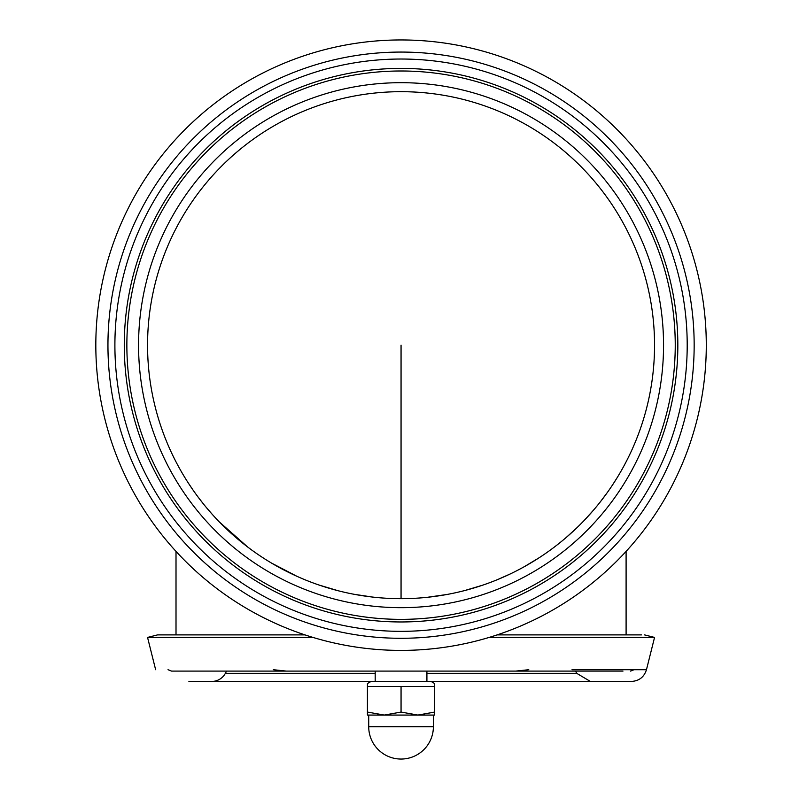 <?xml version="1.0" encoding="UTF-8"?>
<svg xmlns="http://www.w3.org/2000/svg" width="799" height="799" viewBox="0 0 799 799"><rect width="100%" height="100%" fill="white"/><g stroke="black" fill="none" stroke-linecap="round" stroke-linejoin="round"><path stroke-width="1.2" d="M561.537 681.447L188.904 681.447L631.42 681.447L431.061 681.447L590.371 681.447L576.738 673.337L426.916 673.337M631.42 681.447C639.11 680.968 644.134 677.053 646.471 669.702L572.024 669.702M646.471 669.702L654.551 637.422L489.138 637.422M312.968 637.422L147.555 637.422L155.635 669.702M597.442 671.1L622.98 671.1M560.928 671.1L241.178 671.1L560.928 671.1M641.507 634.885L497.148 634.885M304.958 634.885L157.593 634.885L147.555 637.422M211.735 681.447L371.046 681.447L211.735 681.447A15.521 15.521 0 0 0 225.368 673.337L375.19 673.337M286.362 671.1L171.565 671.1L286.362 671.1L273.318 669.702M590.371 671.1L600.808 671.1M603.884 671.1L515.745 671.1L528.788 669.702M182.042 472.828L183.77 475.745L182.042 472.838M188.015 482.566L192.799 489.717M197.752 496.608L203.465 503.979M206.332 507.485L211.006 512.938M219.276 521.867L247.69 547.025M271.67 563.165L296.769 576.229M318.941 585.008L338.317 590.791M354.247 594.316L372.634 597.073M392.808 598.541L411.076 598.481M427.295 597.312L447.22 594.436M464.499 590.611L482.686 585.168M497.667 579.545L510.491 573.832M524.274 566.711L539.205 557.722M565.942 537.717L576.688 527.969M584.379 520.259L594.017 509.582M600.119 502.122L607.35 492.494M612.284 485.333L617.487 477.153M619.854 473.178L620.473 472.129M275.136 565.183L273.298 564.124M232.759 534.741L220.274 522.886M212.374 514.476L205.832 506.896M202.646 502.951L197.972 496.898M192.958 489.947L188.085 482.666M176.01 551.39L176.01 634.885M401.058 91.685A253.493 253.493 0 0 0 181.523 471.929A253.493 253.493 0 0 0 620.583 471.929A253.493 253.493 0 0 0 401.058 91.685A253.493 253.493 0 0 0 181.523 471.929A253.493 253.493 0 0 0 620.583 471.929A253.493 253.493 0 0 0 401.058 91.685M401.058 70.991A274.187 274.187 0 0 0 126.861 345.178A274.187 274.187 0 0 0 401.058 619.365A274.187 274.187 0 0 0 675.245 345.178A274.187 274.187 0 0 0 401.058 70.991A274.187 274.187 0 0 1 675.245 345.178A274.187 274.187 0 0 1 401.058 619.365A274.187 274.187 0 0 1 126.861 345.178A274.187 274.187 0 0 1 401.058 70.991A274.187 274.187 0 0 1 675.245 345.178A274.187 274.187 0 0 1 401.058 619.365A274.187 274.187 0 0 1 126.861 345.178A274.187 274.187 0 0 1 401.058 70.991M124.274 345.178A276.774 276.774 0 0 0 539.445 584.878A276.774 276.774 0 0 0 539.445 105.488A276.774 276.774 0 0 0 124.274 345.178M114.896 345.178A286.152 286.152 0 0 0 544.129 592.998A286.152 286.152 0 0 0 544.129 97.368A286.152 286.152 0 0 0 114.896 345.178M401.058 39.95A305.228 305.228 0 0 0 95.82 345.178A305.228 305.228 0 0 0 401.058 650.406A305.228 305.228 0 0 0 706.286 345.178A305.228 305.228 0 0 0 401.058 39.95A305.228 305.228 0 0 1 706.286 345.178A305.228 305.228 0 0 1 401.058 650.406A305.228 305.228 0 0 1 95.82 345.178A305.228 305.228 0 0 0 401.058 650.406A305.228 305.228 0 0 0 706.286 345.178A305.228 305.228 0 0 0 401.058 39.95M367.43 683.544L367.43 686.541L367.43 683.544L371.046 681.447L431.061 681.447L434.676 683.544L434.676 686.541L367.43 686.541L367.43 683.544L367.43 712.069L384.239 715.075L367.43 715.075L367.43 712.069M417.867 715.075L434.676 712.069L434.676 715.075L384.239 715.075L401.058 712.069L417.867 715.075L433.388 715.075L433.388 726.72L368.719 726.72A32.33 32.33 0 0 0 401.058 759.05A32.33 32.33 0 0 0 433.388 726.72M434.676 683.544L434.676 712.069M401.058 686.541L401.058 712.069M368.719 726.72L368.719 715.075L384.239 715.075M401.058 345.178L401.058 598.671M401.058 82.687A262.491 262.491 0 0 0 173.733 476.424A262.491 262.491 0 0 0 628.384 476.424A262.491 262.491 0 0 0 401.058 82.687M107.945 345.178A293.113 293.113 0 0 0 401.058 638.291A293.113 293.113 0 0 0 694.161 345.178A293.113 293.113 0 0 0 401.058 52.065A293.113 293.113 0 0 0 107.945 345.178M375.19 671.1L375.19 681.447M426.916 671.1L426.916 681.447M644.513 634.885L654.551 637.422M226.586 671.1L225.368 673.337M575.52 671.1L576.738 673.337M168.02 669.702L171.565 671.1M630.541 671.1L634.086 669.702M626.096 551.39L626.096 634.885"/></g></svg>
